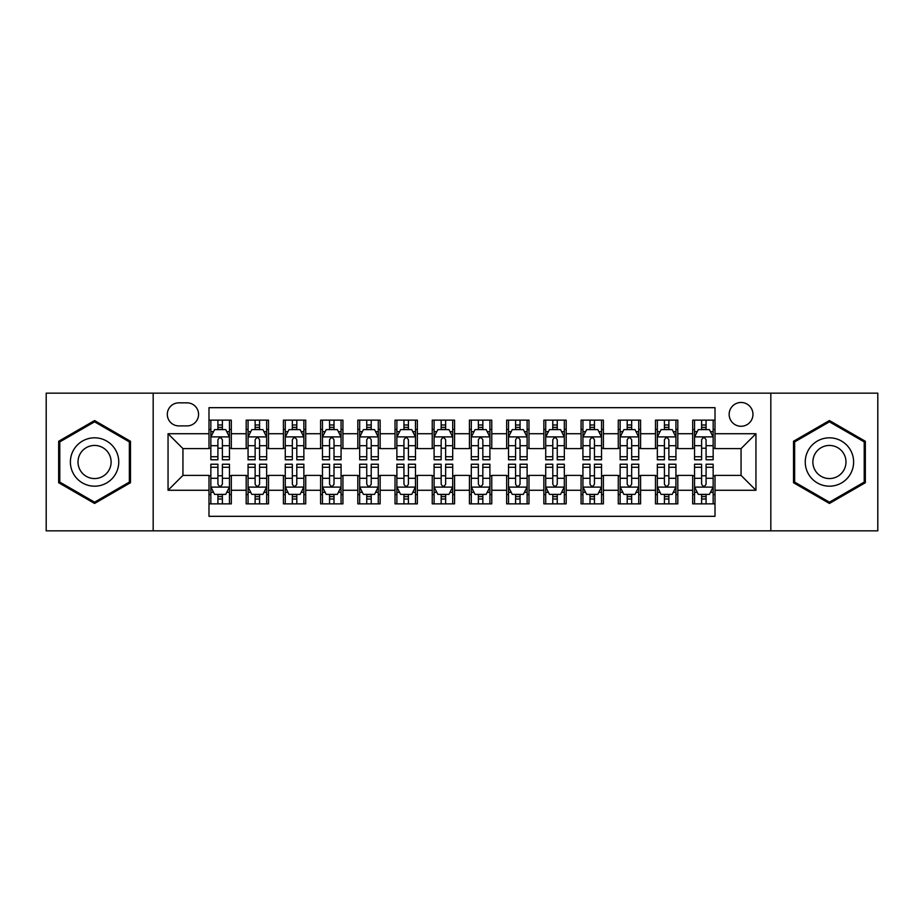 <?xml version="1.0" encoding="UTF-8"?>
<svg xmlns="http://www.w3.org/2000/svg" width="924" height="924" viewBox="0 0 924 924"><rect width="100%" height="100%" fill="white"/><g stroke="black" fill="none" stroke-linecap="round" stroke-linejoin="round"><path stroke-width="1.39" d="M741.06 402.471A11.908 11.908 0 0 0 729.151 414.379A11.908 11.908 0 0 0 741.06 426.276A11.908 11.908 0 0 0 752.968 414.379A11.908 11.908 0 0 0 741.06 402.471M770.824 530.838L877.8 530.838L877.8 393.162L770.824 393.162L770.824 530.838L153.176 530.838L153.176 393.162L46.2 393.162L46.2 530.838L153.176 530.838M715.014 420.143L692.688 420.143L692.688 433.726L677.812 433.726L677.812 448.602L692.688 448.602L692.688 433.726M677.812 433.726L677.812 420.143L655.486 420.143L655.486 433.726L640.598 433.726L640.598 448.602L655.486 448.602L655.486 433.726M640.598 433.726L640.598 420.143L618.271 420.143L618.271 433.726L603.395 433.726L603.395 448.602L618.271 448.602L618.271 433.726M603.395 433.726L603.395 420.143L581.069 420.143L581.069 433.726L566.181 433.726L566.181 448.602L581.069 448.602L581.069 433.726M566.181 433.726L566.181 420.143L543.855 420.143L543.855 433.726L528.978 433.726L528.978 448.602L543.855 448.602L543.855 433.726M528.978 433.726L528.978 420.143L506.652 420.143L506.652 433.726L491.764 433.726L491.764 448.602L506.652 448.602L506.652 433.726M491.764 433.726L491.764 420.143L469.438 420.143L469.438 433.726L454.562 433.726L454.562 448.602L469.438 448.602L469.438 433.726M454.562 433.726L454.562 420.143L432.236 420.143L432.236 433.726L417.348 433.726L417.348 448.602L432.236 448.602L432.236 433.726M417.348 433.726L417.348 420.143L395.022 420.143L395.022 433.726L380.145 433.726L380.145 448.602L395.022 448.602L395.022 433.726M380.145 433.726L380.145 420.143L357.819 420.143L357.819 433.726L342.931 433.726L342.931 448.602L357.819 448.602L357.819 433.726M342.931 433.726L342.931 420.143L320.605 420.143L320.605 433.726L305.728 433.726L305.728 448.602L320.605 448.602L320.605 433.726M305.728 433.726L305.728 420.143L283.402 420.143L283.402 433.726L268.514 433.726L268.514 448.602L283.402 448.602L283.402 433.726M268.514 433.726L268.514 420.143L246.188 420.143L246.188 448.602L231.312 448.602L231.312 420.143L208.986 420.143M208.986 503.857L231.312 503.857L231.312 475.398L246.188 475.398L246.188 503.857L268.514 503.857L268.514 475.398L283.402 475.398L283.402 490.274L268.514 490.274M283.402 490.274L283.402 503.857L305.728 503.857L305.728 475.398L320.605 475.398L320.605 490.274L305.728 490.274M320.605 490.274L320.605 503.857L342.931 503.857L342.931 475.398L357.819 475.398L357.819 490.274L342.931 490.274M357.819 490.274L357.819 503.857L380.145 503.857L380.145 475.398L395.022 475.398L395.022 490.274L380.145 490.274M395.022 490.274L395.022 503.857L417.348 503.857L417.348 475.398L432.236 475.398L432.236 490.274L417.348 490.274M432.236 490.274L432.236 503.857L454.562 503.857L454.562 475.398L469.438 475.398L469.438 490.274L454.562 490.274M469.438 490.274L469.438 503.857L491.764 503.857L491.764 475.398L506.652 475.398L506.652 490.274L491.764 490.274M506.652 490.274L506.652 503.857L528.978 503.857L528.978 475.398L543.855 475.398L543.855 490.274L528.978 490.274M543.855 490.274L543.855 503.857L566.181 503.857L566.181 475.398L581.069 475.398L581.069 490.274L566.181 490.274M581.069 490.274L581.069 503.857L603.395 503.857L603.395 475.398L618.271 475.398L618.271 490.274L603.395 490.274M618.271 490.274L618.271 503.857L640.598 503.857L640.598 475.398L655.486 475.398L655.486 490.274L640.598 490.274M655.486 490.274L655.486 503.857L677.812 503.857L677.812 475.398L692.688 475.398L692.688 490.274L677.812 490.274M178.852 425.906L187.029 425.906A11.538 11.538 0 0 0 198.568 414.379A11.538 11.538 0 0 0 187.029 402.841L178.852 402.841A11.538 11.538 0 0 0 167.313 414.379A11.538 11.538 0 0 0 178.852 425.906M770.824 393.162L153.176 393.162M715.014 433.726L715.014 407.68L208.986 407.68L208.986 448.602L182.94 448.602L182.94 475.398L208.986 475.398L208.986 516.32L715.014 516.32L715.014 475.398L741.06 475.398L741.06 448.602L715.014 448.602L715.014 433.726L755.947 433.726L755.947 490.274L715.014 490.274M208.986 490.274L168.053 490.274L168.053 433.726L208.986 433.726M692.688 490.274L692.688 503.857L715.014 503.857M208.986 429.441L210.845 429.441M217.914 429.441L222.384 429.441M229.452 429.441L231.312 429.441M208.986 448.232L210.845 448.232M217.914 448.232L222.384 448.232M229.452 448.232L231.312 448.232M208.986 475.768L210.845 475.768M217.914 475.768L222.384 475.768M229.452 475.768L231.312 475.768M208.986 494.559L210.845 494.559M217.914 494.559L222.384 494.559M229.452 494.559L231.312 494.559M246.188 448.232L248.059 448.232M255.128 448.232L259.586 448.232M266.655 448.232L268.514 448.232M246.188 429.441L248.059 429.441M255.128 429.441L259.586 429.441M266.655 429.441L268.514 429.441M246.188 475.768L248.059 475.768M255.128 475.768L259.586 475.768M266.655 475.768L268.514 475.768M246.188 494.559L248.059 494.559M255.128 494.559L259.586 494.559M266.655 494.559L268.514 494.559M283.402 475.768L285.262 475.768M292.33 475.768L296.8 475.768M303.869 475.768L305.728 475.768M283.402 494.559L285.262 494.559M292.33 494.559L296.8 494.559M303.869 494.559L305.728 494.559M283.402 429.441L285.262 429.441M292.33 429.441L296.8 429.441M303.869 429.441L305.728 429.441M283.402 448.232L285.262 448.232M292.33 448.232L296.8 448.232M303.869 448.232L305.728 448.232M320.605 475.768L322.464 475.768M329.545 475.768L334.003 475.768M341.072 475.768L342.931 475.768M320.605 494.559L322.464 494.559M329.545 494.559L334.003 494.559M341.072 494.559L342.931 494.559M320.605 429.441L322.464 429.441M329.545 429.441L334.003 429.441M341.072 429.441L342.931 429.441M320.605 448.232L322.464 448.232M329.545 448.232L334.003 448.232M341.072 448.232L342.931 448.232M357.819 475.768L359.679 475.768M366.747 475.768L371.217 475.768M378.286 475.768L380.145 475.768M357.819 494.559L359.679 494.559M366.747 494.559L371.217 494.559M378.286 494.559L380.145 494.559M357.819 429.441L359.679 429.441M366.747 429.441L371.217 429.441M378.286 429.441L380.145 429.441M357.819 448.232L359.679 448.232M366.747 448.232L371.217 448.232M378.286 448.232L380.145 448.232M395.022 475.768L396.881 475.768M403.95 475.768L408.42 475.768M415.488 475.768L417.348 475.768M395.022 494.559L396.881 494.559M403.95 494.559L408.42 494.559M415.488 494.559L417.348 494.559M395.022 429.441L396.881 429.441M403.95 429.441L408.42 429.441M415.488 429.441L417.348 429.441M395.022 448.232L396.881 448.232M403.95 448.232L408.42 448.232M415.488 448.232L417.348 448.232M432.236 475.768L434.095 475.768M441.164 475.768L445.634 475.768M452.702 475.768L454.562 475.768M432.236 494.559L434.095 494.559M441.164 494.559L445.634 494.559M452.702 494.559L454.562 494.559M432.236 429.441L434.095 429.441M441.164 429.441L445.634 429.441M452.702 429.441L454.562 429.441M432.236 448.232L434.095 448.232M441.164 448.232L445.634 448.232M452.702 448.232L454.562 448.232M469.438 475.768L471.298 475.768M478.366 475.768L482.836 475.768M489.905 475.768L491.764 475.768M469.438 494.559L471.298 494.559M478.366 494.559L482.836 494.559M489.905 494.559L491.764 494.559M469.438 429.441L471.298 429.441M478.366 429.441L482.836 429.441M489.905 429.441L491.764 429.441M469.438 448.232L471.298 448.232M478.366 448.232L482.836 448.232M489.905 448.232L491.764 448.232M506.652 475.768L508.512 475.768M515.58 475.768L520.05 475.768M527.119 475.768L528.978 475.768M506.652 494.559L508.512 494.559M515.58 494.559L520.05 494.559M527.119 494.559L528.978 494.559M506.652 429.441L508.512 429.441M515.58 429.441L520.05 429.441M527.119 429.441L528.978 429.441M506.652 448.232L508.512 448.232M515.58 448.232L520.05 448.232M527.119 448.232L528.978 448.232M543.855 475.768L545.714 475.768M552.783 475.768L557.253 475.768M564.321 475.768L566.181 475.768M543.855 494.559L545.714 494.559M552.783 494.559L557.253 494.559M564.321 494.559L566.181 494.559M543.855 429.441L545.714 429.441M552.783 429.441L557.253 429.441M564.321 429.441L566.181 429.441M543.855 448.232L545.714 448.232M552.783 448.232L557.253 448.232M564.321 448.232L566.181 448.232M581.069 475.768L582.928 475.768M589.997 475.768L594.455 475.768M601.536 475.768L603.395 475.768M581.069 494.559L582.928 494.559M589.997 494.559L594.455 494.559M601.536 494.559L603.395 494.559M581.069 429.441L582.928 429.441M589.997 429.441L594.455 429.441M601.536 429.441L603.395 429.441M581.069 448.232L582.928 448.232M589.997 448.232L594.455 448.232M601.536 448.232L603.395 448.232M618.271 475.768L620.131 475.768M627.2 475.768L631.669 475.768M638.738 475.768L640.598 475.768M618.271 494.559L620.131 494.559M627.2 494.559L631.669 494.559M638.738 494.559L640.598 494.559M618.271 429.441L620.131 429.441M627.2 429.441L631.669 429.441M638.738 429.441L640.598 429.441M618.271 448.232L620.131 448.232M627.2 448.232L631.669 448.232M638.738 448.232L640.598 448.232M655.486 475.768L657.345 475.768M664.414 475.768L668.872 475.768M675.941 475.768L677.812 475.768M655.486 494.559L657.345 494.559M664.414 494.559L668.872 494.559M675.941 494.559L677.812 494.559M655.486 429.441L657.345 429.441M664.414 429.441L668.872 429.441M675.941 429.441L677.812 429.441M655.486 448.232L657.345 448.232M664.414 448.232L668.872 448.232M675.941 448.232L677.812 448.232M692.688 475.768L694.548 475.768M701.616 475.768L706.086 475.768M713.155 475.768L715.014 475.768M692.688 494.559L694.548 494.559M701.616 494.559L706.086 494.559M713.155 494.559L715.014 494.559M692.688 429.441L694.548 429.441M701.616 429.441L706.086 429.441M713.155 429.441L715.014 429.441M692.688 448.232L694.548 448.232M701.616 448.232L706.086 448.232M713.155 448.232L715.014 448.232M182.94 448.602L168.053 433.726M182.94 475.398L168.053 490.274M755.947 433.726L741.06 448.602M755.947 490.274L741.06 475.398M94.571 503.464L130.48 482.732L130.48 441.268L94.571 420.536L58.662 441.268L58.662 482.732L94.571 503.464M865.338 441.268L829.429 420.536L793.52 441.268L793.52 482.732L829.429 503.464L865.338 482.732L865.338 441.268M222.384 424.982L217.914 424.982M229.452 456.733L222.384 456.733L222.384 459.771L229.452 459.771L229.452 437.075L225.733 429.625L214.564 429.625L210.845 437.075L210.845 459.771L217.914 459.771L217.914 456.733L210.845 456.733M210.845 437.075L210.845 420.143M229.452 437.075L229.452 420.143M217.914 429.625L217.914 420.143M222.384 420.143L222.384 429.625M222.384 456.733L222.384 439.859C220.894 436.994 219.404 436.994 217.914 439.859L217.914 456.733M217.914 499.018L222.384 499.018M210.845 467.267L217.914 467.267L217.914 464.229L210.845 464.229L210.845 486.925L214.564 494.375L225.733 494.375L229.452 486.925L229.452 464.229L222.384 464.229L222.384 467.267L229.452 467.267M229.452 486.925L229.452 503.857M210.845 486.925L210.845 503.857M222.384 494.375L222.384 503.857M217.914 503.857L217.914 494.375M217.914 467.267L217.914 484.141C219.404 487.006 220.894 487.006 222.384 484.141L222.384 467.267M94.571 437.814A24.186 24.186 0 0 0 70.386 462A24.186 24.186 0 0 0 94.571 486.186A24.186 24.186 0 0 0 118.757 462A24.186 24.186 0 0 0 94.571 437.814M94.571 445.437A16.563 16.563 0 0 0 78.009 462A16.563 16.563 0 0 0 94.571 478.563A16.563 16.563 0 0 0 111.123 462A16.563 16.563 0 0 0 94.571 445.437M129.36 482.085L94.571 502.171L59.783 482.085L59.783 441.915L94.571 421.829L129.36 441.915L129.36 482.085M808.488 449.907A24.186 24.186 0 0 0 817.336 482.94A24.186 24.186 0 0 0 850.38 474.093A24.186 24.186 0 0 0 841.521 441.06A24.186 24.186 0 0 0 808.488 449.907M815.095 453.719A16.563 16.563 0 0 0 821.147 476.334A16.563 16.563 0 0 0 843.774 470.281A16.563 16.563 0 0 0 837.71 447.666A16.563 16.563 0 0 0 815.095 453.719M864.217 441.915L864.217 482.085L829.429 502.171L794.64 482.085L794.64 441.915L829.429 421.829L864.217 441.915M259.586 424.982L255.128 424.982M266.655 456.733L259.586 456.733L259.586 459.771L266.655 459.771L266.655 437.075L262.936 429.625L251.778 429.625L248.059 437.075L248.059 459.771L255.128 459.771L255.128 456.733L248.059 456.733M248.059 437.075L248.059 420.143M266.655 437.075L266.655 420.143M255.128 429.625L255.128 420.143M259.586 420.143L259.586 429.625M259.586 456.733L259.586 439.859C258.096 436.994 256.618 436.994 255.128 439.859L255.128 456.733M296.8 424.982L292.33 424.982M303.869 456.733L296.8 456.733L296.8 459.771L303.869 459.771L303.869 437.075L300.15 429.625L288.981 429.625L285.262 437.075L285.262 459.771L292.33 459.771L292.33 456.733L285.262 456.733M285.262 437.075L285.262 420.143M303.869 437.075L303.869 420.143M292.33 429.625L292.33 420.143M296.8 420.143L296.8 429.625M296.8 456.733L296.8 439.859C295.31 436.994 293.82 436.994 292.33 439.859L292.33 456.733M334.003 424.982L329.545 424.982M341.072 456.733L334.003 456.733L334.003 459.771L341.072 459.771L341.072 437.075L337.352 429.625L326.195 429.625L322.464 437.075L322.464 459.771L329.545 459.771L329.545 456.733L322.464 456.733M322.464 437.075L322.464 420.143M341.072 437.075L341.072 420.143M329.545 429.625L329.545 420.143M334.003 420.143L334.003 429.625M334.003 456.733L334.003 439.859C332.513 436.994 331.035 436.994 329.545 439.859L329.545 456.733M371.217 424.982L366.747 424.982M378.286 456.733L371.217 456.733L371.217 459.771L378.286 459.771L378.286 437.075L374.567 429.625L363.398 429.625L359.679 437.075L359.679 459.771L366.747 459.771L366.747 456.733L359.679 456.733M359.679 437.075L359.679 420.143M378.286 437.075L378.286 420.143M366.747 429.625L366.747 420.143M371.217 420.143L371.217 429.625M371.217 456.733L371.217 439.859C369.727 436.994 368.237 436.994 366.747 439.859L366.747 456.733M255.128 499.018L259.586 499.018M248.059 467.267L255.128 467.267L255.128 464.229L248.059 464.229L248.059 486.925L251.778 494.375L262.936 494.375L266.655 486.925L266.655 464.229L259.586 464.229L259.586 467.267L266.655 467.267M266.655 486.925L266.655 503.857M248.059 486.925L248.059 503.857M259.586 494.375L259.586 503.857M255.128 503.857L255.128 494.375M255.128 467.267L255.128 484.141C256.606 487.006 258.096 487.006 259.586 484.141L259.586 467.267M292.33 499.018L296.8 499.018M285.262 467.267L292.33 467.267L292.33 464.229L285.262 464.229L285.262 486.925L288.981 494.375L300.15 494.375L303.869 486.925L303.869 464.229L296.8 464.229L296.8 467.267L303.869 467.267M303.869 486.925L303.869 503.857M285.262 486.925L285.262 503.857M296.8 494.375L296.8 503.857M292.33 503.857L292.33 494.375M292.33 467.267L292.33 484.141C293.82 487.006 295.31 487.006 296.8 484.141L296.8 467.267M329.545 499.018L334.003 499.018M322.464 467.267L329.545 467.267L329.545 464.229L322.464 464.229L322.464 486.925L326.195 494.375L337.352 494.375L341.072 486.925L341.072 464.229L334.003 464.229L334.003 467.267L341.072 467.267M341.072 486.925L341.072 503.857M322.464 486.925L322.464 503.857M334.003 494.375L334.003 503.857M329.545 503.857L329.545 494.375M329.545 467.267L329.545 484.141C331.023 487.006 332.513 487.006 334.003 484.141L334.003 467.267M366.747 499.018L371.217 499.018M359.679 467.267L366.747 467.267L366.747 464.229L359.679 464.229L359.679 486.925L363.398 494.375L374.567 494.375L378.286 486.925L378.286 464.229L371.217 464.229L371.217 467.267L378.286 467.267M378.286 486.925L378.286 503.857M359.679 486.925L359.679 503.857M371.217 494.375L371.217 503.857M366.747 503.857L366.747 494.375M366.747 467.267L366.747 484.141C368.237 487.006 369.727 487.006 371.217 484.141L371.217 467.267M408.42 424.982L403.95 424.982M415.488 456.733L408.42 456.733L408.42 459.771L415.488 459.771L415.488 437.075L411.769 429.625L400.612 429.625L396.881 437.075L396.881 459.771L403.95 459.771L403.95 456.733L396.881 456.733M396.881 437.075L396.881 420.143M415.488 437.075L415.488 420.143M403.95 429.625L403.95 420.143M408.42 420.143L408.42 429.625M408.42 456.733L408.42 439.859C406.93 436.994 405.451 436.994 403.95 439.859L403.95 456.733M403.95 499.018L408.42 499.018M396.881 467.267L403.95 467.267L403.95 464.229L396.881 464.229L396.881 486.925L400.612 494.375L411.769 494.375L415.488 486.925L415.488 464.229L408.42 464.229L408.42 467.267L415.488 467.267M415.488 486.925L415.488 503.857M396.881 486.925L396.881 503.857M408.42 494.375L408.42 503.857M403.95 503.857L403.95 494.375M403.95 467.267L403.95 484.141C405.44 487.006 406.93 487.006 408.42 484.141L408.42 467.267M445.634 424.982L441.164 424.982M452.702 456.733L445.634 456.733L445.634 459.771L452.702 459.771L452.702 437.075L448.972 429.625L437.814 429.625L434.095 437.075L434.095 459.771L441.164 459.771L441.164 456.733L434.095 456.733M434.095 437.075L434.095 420.143M452.702 437.075L452.702 420.143M441.164 429.625L441.164 420.143M445.634 420.143L445.634 429.625M445.634 456.733L445.634 439.859C444.144 436.994 442.654 436.994 441.164 439.859L441.164 456.733M441.164 499.018L445.634 499.018M434.095 467.267L441.164 467.267L441.164 464.229L434.095 464.229L434.095 486.925L437.814 494.375L448.972 494.375L452.702 486.925L452.702 464.229L445.634 464.229L445.634 467.267L452.702 467.267M452.702 486.925L452.702 503.857M434.095 486.925L434.095 503.857M445.634 494.375L445.634 503.857M441.164 503.857L441.164 494.375M441.164 467.267L441.164 484.141C442.654 487.006 444.144 487.006 445.634 484.141L445.634 467.267M482.836 424.982L478.366 424.982M489.905 456.733L482.836 456.733L482.836 459.771L489.905 459.771L489.905 437.075L486.186 429.625L475.028 429.625L471.298 437.075L471.298 459.771L478.366 459.771L478.366 456.733L471.298 456.733M471.298 437.075L471.298 420.143M489.905 437.075L489.905 420.143M478.366 429.625L478.366 420.143M482.836 420.143L482.836 429.625M482.836 456.733L482.836 439.859C481.346 436.994 479.856 436.994 478.366 439.859L478.366 456.733M478.366 499.018L482.836 499.018M471.298 467.267L478.366 467.267L478.366 464.229L471.298 464.229L471.298 486.925L475.028 494.375L486.186 494.375L489.905 486.925L489.905 464.229L482.836 464.229L482.836 467.267L489.905 467.267M489.905 486.925L489.905 503.857M471.298 486.925L471.298 503.857M482.836 494.375L482.836 503.857M478.366 503.857L478.366 494.375M478.366 467.267L478.366 484.141C479.856 487.006 481.346 487.006 482.836 484.141L482.836 467.267M520.05 424.982L515.58 424.982M527.119 456.733L520.05 456.733L520.05 459.771L527.119 459.771L527.119 437.075L523.388 429.625L512.231 429.625L508.512 437.075L508.512 459.771L515.58 459.771L515.58 456.733L508.512 456.733M508.512 437.075L508.512 420.143M527.119 437.075L527.119 420.143M515.58 429.625L515.58 420.143M520.05 420.143L520.05 429.625M520.05 456.733L520.05 439.859C518.56 436.994 517.07 436.994 515.58 439.859L515.58 456.733M515.58 499.018L520.05 499.018M508.512 467.267L515.58 467.267L515.58 464.229L508.512 464.229L508.512 486.925L512.231 494.375L523.388 494.375L527.119 486.925L527.119 464.229L520.05 464.229L520.05 467.267L527.119 467.267M527.119 486.925L527.119 503.857M508.512 486.925L508.512 503.857M520.05 494.375L520.05 503.857M515.58 503.857L515.58 494.375M515.58 467.267L515.58 484.141C517.07 487.006 518.549 487.006 520.05 484.141L520.05 467.267M557.253 424.982L552.783 424.982M564.321 456.733L557.253 456.733L557.253 459.771L564.321 459.771L564.321 437.075L560.602 429.625L549.433 429.625L545.714 437.075L545.714 459.771L552.783 459.771L552.783 456.733L545.714 456.733M545.714 437.075L545.714 420.143M564.321 437.075L564.321 420.143M552.783 429.625L552.783 420.143M557.253 420.143L557.253 429.625M557.253 456.733L557.253 439.859C555.763 436.994 554.273 436.994 552.783 439.859L552.783 456.733M594.455 424.982L589.997 424.982M601.536 456.733L594.455 456.733L594.455 459.771L601.536 459.771L601.536 437.075L597.805 429.625L586.648 429.625L582.928 437.075L582.928 459.771L589.997 459.771L589.997 456.733L582.928 456.733M582.928 437.075L582.928 420.143M601.536 437.075L601.536 420.143M589.997 429.625L589.997 420.143M594.455 420.143L594.455 429.625M594.455 456.733L594.455 439.859C592.977 436.994 591.487 436.994 589.997 439.859L589.997 456.733M631.669 424.982L627.2 424.982M638.738 456.733L631.669 456.733L631.669 459.771L638.738 459.771L638.738 437.075L635.019 429.625L623.85 429.625L620.131 437.075L620.131 459.771L627.2 459.771L627.2 456.733L620.131 456.733M620.131 437.075L620.131 420.143M638.738 437.075L638.738 420.143M627.2 429.625L627.2 420.143M631.669 420.143L631.669 429.625M631.669 456.733L631.669 439.859C630.18 436.994 628.69 436.994 627.2 439.859L627.2 456.733M668.872 424.982L664.414 424.982M675.941 456.733L668.872 456.733L668.872 459.771L675.941 459.771L675.941 437.075L672.222 429.625L661.064 429.625L657.345 437.075L657.345 459.771L664.414 459.771L664.414 456.733L657.345 456.733M657.345 437.075L657.345 420.143M675.941 437.075L675.941 420.143M664.414 429.625L664.414 420.143M668.872 420.143L668.872 429.625M668.872 456.733L668.872 439.859C667.394 436.994 665.904 436.994 664.414 439.859L664.414 456.733M552.783 499.018L557.253 499.018M545.714 467.267L552.783 467.267L552.783 464.229L545.714 464.229L545.714 486.925L549.433 494.375L560.602 494.375L564.321 486.925L564.321 464.229L557.253 464.229L557.253 467.267L564.321 467.267M564.321 486.925L564.321 503.857M545.714 486.925L545.714 503.857M557.253 494.375L557.253 503.857M552.783 503.857L552.783 494.375M552.783 467.267L552.783 484.141C554.273 487.006 555.763 487.006 557.253 484.141L557.253 467.267M589.997 499.018L594.455 499.018M582.928 467.267L589.997 467.267L589.997 464.229L582.928 464.229L582.928 486.925L586.648 494.375L597.805 494.375L601.536 486.925L601.536 464.229L594.455 464.229L594.455 467.267L601.536 467.267M601.536 486.925L601.536 503.857M582.928 486.925L582.928 503.857M594.455 494.375L594.455 503.857M589.997 503.857L589.997 494.375M589.997 467.267L589.997 484.141C591.487 487.006 592.965 487.006 594.455 484.141L594.455 467.267M627.2 499.018L631.669 499.018M620.131 467.267L627.2 467.267L627.2 464.229L620.131 464.229L620.131 486.925L623.85 494.375L635.019 494.375L638.738 486.925L638.738 464.229L631.669 464.229L631.669 467.267L638.738 467.267M638.738 486.925L638.738 503.857M620.131 486.925L620.131 503.857M631.669 494.375L631.669 503.857M627.2 503.857L627.2 494.375M627.2 467.267L627.2 484.141C628.69 487.006 630.18 487.006 631.669 484.141L631.669 467.267M664.414 499.018L668.872 499.018M657.345 467.267L664.414 467.267L664.414 464.229L657.345 464.229L657.345 486.925L661.064 494.375L672.222 494.375L675.941 486.925L675.941 464.229L668.872 464.229L668.872 467.267L675.941 467.267M675.941 486.925L675.941 503.857M657.345 486.925L657.345 503.857M668.872 494.375L668.872 503.857M664.414 503.857L664.414 494.375M664.414 467.267L664.414 484.141C665.904 487.006 667.382 487.006 668.872 484.141L668.872 467.267M706.086 424.982L701.616 424.982M713.155 456.733L706.086 456.733L706.086 459.771L713.155 459.771L713.155 437.075L709.436 429.625L698.267 429.625L694.548 437.075L694.548 459.771L701.616 459.771L701.616 456.733L694.548 456.733M694.548 437.075L694.548 420.143M713.155 437.075L713.155 420.143M701.616 429.625L701.616 420.143M706.086 420.143L706.086 429.625M706.086 456.733L706.086 439.859C704.596 436.994 703.106 436.994 701.616 439.859L701.616 456.733M701.616 499.018L706.086 499.018M694.548 467.267L701.616 467.267L701.616 464.229L694.548 464.229L694.548 486.925L698.267 494.375L709.436 494.375L713.155 486.925L713.155 464.229L706.086 464.229L706.086 467.267L713.155 467.267M713.155 486.925L713.155 503.857M694.548 486.925L694.548 503.857M706.086 494.375L706.086 503.857M701.616 503.857L701.616 494.375M701.616 467.267L701.616 484.141C703.106 487.006 704.596 487.006 706.086 484.141L706.086 467.267M246.188 490.274L231.312 490.274M246.188 433.726L231.312 433.726M229.36 436.89L210.938 436.89M210.845 431.681L213.548 431.681M226.75 431.681L229.452 431.681M217.914 445.691L210.845 445.691M229.452 445.691L222.384 445.691M222.384 427.35L217.914 427.35M210.938 487.11L229.36 487.11M229.452 492.319L226.75 492.319M213.548 492.319L210.845 492.319M222.384 478.309L229.452 478.309M210.845 478.309L217.914 478.309M217.914 496.65L222.384 496.65M266.562 436.89L248.152 436.89M248.059 431.681L250.75 431.681M263.964 431.681L266.655 431.681M255.128 445.691L248.059 445.691M266.655 445.691L259.586 445.691M259.586 427.35L255.128 427.35M303.777 436.89L285.354 436.89M285.262 431.681L287.965 431.681M301.166 431.681L303.869 431.681M292.33 445.691L285.262 445.691M303.869 445.691L296.8 445.691M296.8 427.35L292.33 427.35M340.979 436.89L322.568 436.89M322.464 431.681L325.167 431.681M338.38 431.681L341.072 431.681M329.545 445.691L322.464 445.691M341.072 445.691L334.003 445.691M334.003 427.35L329.545 427.35M378.193 436.89L359.771 436.89M359.679 431.681L362.37 431.681M375.583 431.681L378.286 431.681M366.747 445.691L359.679 445.691M378.286 445.691L371.217 445.691M371.217 427.35L366.747 427.35M248.152 487.11L266.562 487.11M266.655 492.319L263.964 492.319M250.75 492.319L248.059 492.319M259.586 478.309L266.655 478.309M248.059 478.309L255.128 478.309M255.128 496.65L259.586 496.65M285.354 487.11L303.777 487.11M303.869 492.319L301.166 492.319M287.965 492.319L285.262 492.319M296.8 478.309L303.869 478.309M285.262 478.309L292.33 478.309M292.33 496.65L296.8 496.65M322.568 487.11L340.979 487.11M341.072 492.319L338.38 492.319M325.167 492.319L322.464 492.319M334.003 478.309L341.072 478.309M322.464 478.309L329.545 478.309M329.545 496.65L334.003 496.65M359.771 487.11L378.193 487.11M378.286 492.319L375.583 492.319M362.37 492.319L359.679 492.319M371.217 478.309L378.286 478.309M359.679 478.309L366.747 478.309M366.747 496.65L371.217 496.65M415.396 436.89L396.974 436.89M396.881 431.681L399.584 431.681M412.797 431.681L415.488 431.681M403.95 445.691L396.881 445.691M415.488 445.691L408.42 445.691M408.42 427.35L403.95 427.35M396.974 487.11L415.396 487.11M415.488 492.319L412.797 492.319M399.584 492.319L396.881 492.319M408.42 478.309L415.488 478.309M396.881 478.309L403.95 478.309M403.95 496.65L408.42 496.65M452.61 436.89L434.188 436.89M434.095 431.681L436.786 431.681M450 431.681L452.702 431.681M441.164 445.691L434.095 445.691M452.702 445.691L445.634 445.691M445.634 427.35L441.164 427.35M434.188 487.11L452.61 487.11M452.702 492.319L450 492.319M436.786 492.319L434.095 492.319M445.634 478.309L452.702 478.309M434.095 478.309L441.164 478.309M441.164 496.65L445.634 496.65M489.812 436.89L471.39 436.89M471.298 431.681L474 431.681M487.214 431.681L489.905 431.681M478.366 445.691L471.298 445.691M489.905 445.691L482.836 445.691M482.836 427.35L478.366 427.35M471.39 487.11L489.812 487.11M489.905 492.319L487.214 492.319M474 492.319L471.298 492.319M482.836 478.309L489.905 478.309M471.298 478.309L478.366 478.309M478.366 496.65L482.836 496.65M527.027 436.89L508.604 436.89M508.512 431.681L511.203 431.681M524.416 431.681L527.119 431.681M515.58 445.691L508.512 445.691M527.119 445.691L520.05 445.691M520.05 427.35L515.58 427.35M508.604 487.11L527.027 487.11M527.119 492.319L524.416 492.319M511.203 492.319L508.512 492.319M520.05 478.309L527.119 478.309M508.512 478.309L515.58 478.309M515.58 496.65L520.05 496.65M564.229 436.89L545.807 436.89M545.714 431.681L548.417 431.681M561.63 431.681L564.321 431.681M552.783 445.691L545.714 445.691M564.321 445.691L557.253 445.691M557.253 427.35L552.783 427.35M601.432 436.89L583.021 436.89M582.928 431.681L585.62 431.681M598.833 431.681L601.536 431.681M589.997 445.691L582.928 445.691M601.536 445.691L594.455 445.691M594.455 427.35L589.997 427.35M638.646 436.89L620.223 436.89M620.131 431.681L622.834 431.681M636.035 431.681L638.738 431.681M627.2 445.691L620.131 445.691M638.738 445.691L631.669 445.691M631.669 427.35L627.2 427.35M675.848 436.89L657.438 436.89M657.345 431.681L660.036 431.681M673.25 431.681L675.941 431.681M664.414 445.691L657.345 445.691M675.941 445.691L668.872 445.691M668.872 427.35L664.414 427.35M545.807 487.11L564.229 487.11M564.321 492.319L561.63 492.319M548.417 492.319L545.714 492.319M557.253 478.309L564.321 478.309M545.714 478.309L552.783 478.309M552.783 496.65L557.253 496.65M583.021 487.11L601.432 487.11M601.536 492.319L598.833 492.319M585.62 492.319L582.928 492.319M594.455 478.309L601.536 478.309M582.928 478.309L589.997 478.309M589.997 496.65L594.455 496.65M620.223 487.11L638.646 487.11M638.738 492.319L636.035 492.319M622.834 492.319L620.131 492.319M631.669 478.309L638.738 478.309M620.131 478.309L627.2 478.309M627.2 496.65L631.669 496.65M657.438 487.11L675.848 487.11M675.941 492.319L673.25 492.319M660.036 492.319L657.345 492.319M668.872 478.309L675.941 478.309M657.345 478.309L664.414 478.309M664.414 496.65L668.872 496.65M713.062 436.89L694.64 436.89M694.548 431.681L697.25 431.681M710.452 431.681L713.155 431.681M701.616 445.691L694.548 445.691M713.155 445.691L706.086 445.691M706.086 427.35L701.616 427.35M694.64 487.11L713.062 487.11M713.155 492.319L710.452 492.319M697.25 492.319L694.548 492.319M706.086 478.309L713.155 478.309M694.548 478.309L701.616 478.309M701.616 496.65L706.086 496.65"/></g></svg>
